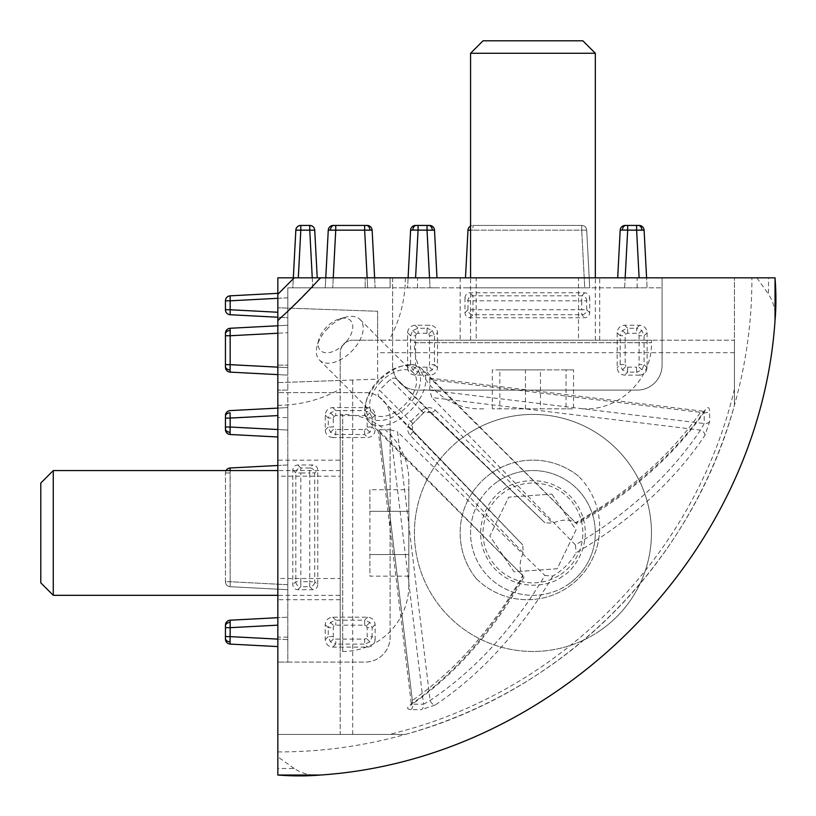 <?xml version="1.0" encoding="UTF-8"?>
<svg xmlns="http://www.w3.org/2000/svg" width="816" height="816" viewBox="0 0 816 816"><rect width="100%" height="100%" fill="white"/><g stroke="black" fill="none" stroke-linecap="round" stroke-linejoin="round"><path stroke-width="0.61" stroke-dasharray="4.08 3.06" d="M340.211 578.513L340.211 476.177L277.838 476.177L277.838 599.699L277.838 460.153L340.211 460.153L340.211 578.513L277.838 578.513M340.211 599.699L277.838 599.699M340.211 476.177L340.211 460.153M277.838 460.153L277.838 476.177M476.177 578.513A72.359 72.359 0 0 0 599.699 527.35A72.359 72.359 0 0 1 476.177 578.513A72.787 72.787 0 0 1 460.153 532.94A72.787 72.787 0 0 0 476.177 578.513M578.513 277.838L460.153 277.838L578.513 277.838L578.513 340.211L460.153 340.211L476.177 340.211L476.177 277.838M365.16 277.838L277.838 277.838L365.16 277.838L365.16 287.813L287.813 287.813L287.813 365.16L287.813 287.813L390.119 287.813L390.119 277.838L390.119 287.813L365.16 287.813L365.16 277.838M277.838 751.903C402.115 752.352 525.188 701.495 612.928 613.173C700.903 525.851 752.362 402.951 751.903 277.838L277.838 277.838L277.838 768.499L294.25 768.499C302.155 773.701 310.865 775.883 320.372 775.037M476.177 340.211L578.513 340.211M277.838 294.25L277.838 277.838L277.838 294.25M277.838 365.16L277.838 390.119L277.838 365.16L287.813 365.16L287.813 390.119L287.813 365.16L277.838 365.16M277.838 382.633L277.838 307.775L277.838 382.633L377.635 379.144L377.635 340.211L352.685 340.211L734.441 340.211L734.441 405.328C691.285 563.356 563.336 691.315 405.328 734.441L277.838 734.441L340.211 734.441L340.211 352.685A12.475 12.475 0 0 1 352.685 340.211C345.168 341.006 341.006 345.168 340.211 352.685L340.211 380.45L277.838 382.633M321.055 277.838L277.838 321.055M578.513 476.177A72.787 72.787 0 0 0 460.153 532.94A72.787 72.787 0 0 1 578.513 476.177A72.359 72.359 0 0 1 599.699 527.35A72.359 72.359 0 0 0 578.513 476.177M417.557 390.119L637.133 390.119A24.949 24.949 0 0 0 662.082 365.16L662.082 277.838L662.082 365.16A24.949 24.949 0 0 1 637.133 390.119L417.557 390.119A24.949 24.949 0 0 1 392.608 365.16A24.949 24.949 0 0 0 417.557 390.119M405.328 734.441L340.211 734.441L340.211 380.45L377.635 379.144L377.635 311.263L277.838 307.775L377.635 311.263L377.635 340.211L734.441 340.211L734.441 277.838L734.441 405.328M287.813 417.557L287.813 662.082L277.838 662.082L365.16 662.082A24.949 24.949 0 0 0 390.119 637.133L390.119 417.557A24.949 24.949 0 0 0 365.16 392.608L277.838 392.608L365.16 392.608A24.949 24.949 0 0 1 390.119 417.557L390.119 637.133A24.949 24.949 0 0 1 365.16 662.082L287.813 662.082L287.813 392.608L287.813 417.557L277.838 417.557M392.608 277.838L392.608 365.16L392.608 277.838M392.608 287.813L662.082 287.813L392.608 287.813M405.328 277.838C405.266 299.921 399.84 320.708 389.028 340.211M277.838 405.328C299.921 405.266 320.708 399.84 340.211 389.028M325.768 277.838L325.237 287.813L332.714 287.813L325.237 287.813L332.714 287.813L325.237 287.813L328.267 230.163L335.743 230.163L335.743 225.44L364.65 225.44L364.65 230.163L372.127 230.163L375.146 287.813L332.714 287.813L375.146 287.813L374.626 277.838M333.244 277.838L332.714 287.813L367.669 287.813L332.714 287.813L335.743 230.163L364.65 230.163L367.149 277.838M312.253 277.838L312.773 287.813L317.761 287.813L297.789 287.813L312.773 287.813L309.754 230.163L314.731 230.163A4.988 4.988 0 0 0 309.754 225.44L300.808 225.44A4.988 4.988 0 0 0 295.831 230.163L292.801 287.813L297.789 287.813L292.801 287.813L293.332 277.838M230.163 372.127L230.163 364.65L225.44 364.65L225.44 335.743L225.44 367.139A4.988 4.988 0 0 0 230.163 372.127A4.988 4.988 0 0 1 225.44 367.139L225.44 364.65L225.44 367.139A4.988 4.988 0 0 0 230.163 372.127L287.813 375.146L277.838 374.626L287.813 375.146L287.813 367.669L287.813 375.146L287.813 367.669L287.813 375.146L230.163 372.127L230.163 364.65L225.44 364.65L225.44 335.743L230.163 335.743L230.163 328.267L287.813 325.237L287.813 367.669L287.813 325.237L277.838 325.768M277.838 298.309L287.813 297.789L287.813 292.801L287.813 312.773L287.813 297.789L230.163 300.808L230.163 295.831A4.988 4.988 0 0 0 225.44 300.808L225.44 309.754A4.988 4.988 0 0 0 230.163 314.731L287.813 317.761L287.813 312.773L287.813 317.761L277.838 317.23M277.838 367.149L287.813 367.669L287.813 332.714L287.813 367.669L230.163 364.65L230.163 335.743L225.44 335.743L277.838 333.244M287.813 390.119L277.838 390.119L287.813 390.119M734.441 389.028C694.753 557.461 557.44 694.763 389.028 734.441M416.313 225.44A4.988 3.529 90 0 0 412.794 230.061L418.078 230.163L418.078 225.44L427.023 225.44L430.042 287.813L415.058 287.813L437.519 287.813L430.042 287.813L429.522 277.838M415.589 225.44A4.988 4.988 0 0 0 410.601 230.163L407.582 287.813L415.058 287.813L407.582 287.813L408.102 277.838M584.735 287.813L464.967 287.813L584.735 287.813L581.716 230.163L584.735 287.813M625.903 225.44A4.988 3.529 90 0 0 622.384 230.061L627.667 230.163L624.648 287.813L617.171 287.813L639.632 287.813L624.648 287.813L625.168 277.838M639.112 277.838L636.613 230.163L627.667 230.163L627.667 225.44L636.613 225.44L636.613 230.163L644.089 230.163L647.108 287.813L639.632 287.813L647.108 287.813L646.588 277.838M639.632 375.146L624.648 375.146C620.14 374.666 617.641 372.178 617.171 367.669L617.171 332.714C617.641 328.205 620.14 325.717 624.648 325.237L639.632 325.237C644.14 325.717 646.639 328.205 647.108 332.714L647.108 367.669C646.639 372.178 644.14 374.666 639.632 375.146L636.613 372.127L641.896 369.934L644.089 364.65L639.101 364.65L639.101 335.743L638.377 333.979L636.613 333.244L627.667 333.244L625.903 333.979L625.178 335.743L625.178 364.65L620.191 364.65L622.384 369.934L627.667 372.127L624.648 375.146M464.967 297.789L464.967 312.773C465.283 315.782 466.946 317.444 469.955 317.761L584.735 317.761C587.744 317.444 589.407 315.782 589.723 312.773L589.723 297.789L586.704 300.808A4.988 4.978 45 0 0 581.716 295.831L472.974 295.831A4.988 4.978 -45 0 0 467.986 300.808L464.967 297.789C465.283 294.78 466.946 293.117 469.955 292.801L584.735 292.801C587.744 293.117 589.407 294.78 589.723 297.789M407.582 367.669C408.051 372.178 410.55 374.666 415.058 375.146L430.042 375.146C434.561 374.666 437.05 372.178 437.519 367.669L437.519 332.714C437.05 328.205 434.561 325.717 430.042 325.237L415.058 325.237C410.55 325.717 408.051 328.205 407.582 332.714L407.582 367.669L410.601 364.65L415.589 364.65L416.313 366.415L418.078 367.139L427.023 367.139L428.788 366.415L429.522 364.65L429.522 335.743L434.5 335.743L432.307 330.46L427.023 328.267L430.042 325.237M317.23 277.838L314.731 230.163A4.988 4.988 0 0 0 309.754 225.44L309.754 230.163L300.808 230.163L298.309 277.838M277.838 293.332L230.163 295.831A4.988 4.988 0 0 0 225.44 300.808L230.163 300.808L230.163 309.754L277.838 312.253M277.838 408.102L287.813 407.582L287.813 415.058L287.813 407.582L230.163 410.601A4.988 4.988 0 0 0 225.44 415.589L225.44 427.023L230.163 427.023L230.163 434.5A4.988 4.988 0 0 1 225.44 429.522M277.838 429.522L287.813 430.042L287.813 415.058L287.813 437.519L287.813 430.042L230.163 427.023L230.061 412.794A4.988 3.529 0 0 0 225.44 416.313M225.44 638.377A4.988 3.529 -0 0 0 230.061 641.896L230.163 636.613L287.813 639.632L287.813 647.108L287.813 624.648L287.813 639.632L277.838 639.112M277.838 625.168L230.163 627.667L230.163 636.613L225.44 636.613L225.44 627.667L230.163 627.667L230.163 620.191L287.813 617.171L287.813 624.648L287.813 617.171L277.838 617.692M230.071 470.567L230.163 581.716L287.813 584.735L287.813 589.723L287.813 469.955L287.813 584.735L230.163 581.716L230.163 586.704L230.163 467.986L287.813 464.967L287.813 469.955L287.813 464.967L277.838 465.487M332.714 437.519C328.205 437.05 325.717 434.561 325.237 430.042L325.237 415.058C325.717 410.55 328.205 408.051 332.714 407.582L367.669 407.582C372.178 408.051 374.666 410.55 375.146 415.058L375.146 430.042C374.666 434.561 372.178 437.05 367.669 437.519L332.714 437.519L335.743 434.5L335.743 429.522L364.65 429.522L364.65 434.5L369.934 432.307L372.127 427.023L375.146 430.042M375.146 639.632C374.666 644.14 372.178 646.639 367.669 647.108L332.714 647.108C328.205 646.639 325.717 644.14 325.237 639.632L325.237 624.648C325.717 620.129 328.205 617.641 332.714 617.171L367.669 617.171C372.178 617.641 374.666 620.129 375.146 624.648L375.146 639.632L372.127 636.613L372.127 627.667L369.934 622.384L364.65 620.191L364.65 625.178L335.743 625.178L333.979 625.903L333.244 627.667L333.244 636.613L333.979 638.377L335.743 639.101L364.65 639.101L364.65 644.089L369.934 641.896L372.127 636.613L367.139 636.613L367.139 627.667L372.127 627.667L375.146 624.648M317.761 584.735C317.444 587.744 315.782 589.407 312.773 589.723L297.789 589.723C294.78 589.407 293.117 587.744 292.801 584.735L292.801 469.955C293.117 466.946 294.78 465.283 297.789 464.967L312.773 464.967C315.782 465.283 317.444 466.946 317.761 469.955L317.761 584.735L314.731 581.716L314.731 472.974A4.988 4.978 45 0 0 309.754 467.986L312.773 464.967M625.178 225.44A4.988 4.988 0 0 0 620.191 230.163L617.692 277.838M230.163 314.731L230.163 309.754L225.44 309.754A4.988 4.988 0 0 0 230.163 314.731M225.44 639.101A4.988 4.988 0 0 0 230.163 644.089L277.838 646.588M586.704 230.163L589.723 287.813L586.704 230.163A4.988 4.988 0 0 0 581.716 225.44L472.974 225.44L581.716 225.44A4.988 4.988 0 0 1 586.704 230.163L472.974 230.163L586.704 230.163M465.487 277.838L467.986 230.163A4.988 4.988 0 0 1 472.974 225.44A4.988 4.988 -90 0 0 470.567 226.052M624.648 325.237L627.667 328.267L622.384 330.46L620.191 335.743L625.178 335.743M464.967 312.773L467.986 309.754A4.988 4.978 -135 0 0 472.974 314.731L581.716 314.731A4.988 4.978 135 0 0 586.704 309.754L589.723 312.773M430.042 375.146L427.023 372.127L432.307 369.934L434.5 364.65L429.522 364.65M367.139 225.44A4.988 4.988 0 0 1 372.127 230.163A4.988 4.988 0 0 0 367.139 225.44A4.988 4.988 0 0 1 372.127 230.163L375.146 287.813L372.127 230.163L369.934 230.061L364.65 230.163L367.669 287.813L364.65 230.163L335.743 230.163L364.65 230.163L364.65 225.44L333.244 225.44L364.65 225.44L364.65 230.163L369.934 230.061A4.988 3.529 90 0 0 366.415 225.44A4.988 3.529 90 0 1 369.934 230.061A4.988 3.529 -90 0 0 366.415 225.44M328.267 230.163A4.988 4.988 0 0 1 333.244 225.44A4.988 4.988 0 0 0 328.267 230.163L325.237 287.813L328.267 230.163L335.743 230.163L332.714 287.813L335.743 230.163L335.743 225.44L333.244 225.44A4.988 4.988 0 0 0 328.267 230.163M230.163 328.267L287.813 325.237L230.163 328.267L230.163 335.743L287.813 332.714L230.163 335.743L230.163 364.65L230.061 330.46A4.988 3.529 -0 0 0 225.44 333.979A4.988 3.529 -0 0 1 230.061 330.46L230.163 328.267A4.988 4.988 0 0 0 225.44 333.244A4.988 4.988 0 0 1 230.163 328.267A4.988 4.988 0 0 0 225.44 333.244M225.44 581.716L225.44 472.974L225.44 581.716A4.988 4.988 0 0 0 230.163 586.704L287.813 589.723L230.163 586.704A4.988 4.988 0 0 1 225.44 581.716L230.163 581.716L225.44 581.716M325.237 430.042L328.267 427.023L330.46 432.307L335.743 434.5L364.65 434.5L367.669 437.519M325.237 639.632L328.267 636.613L330.46 641.896L335.743 644.089L335.743 639.101M312.773 589.723L309.754 586.704A4.988 4.978 135 0 0 314.731 581.716L309.754 581.716L309.754 472.974L314.731 472.974L317.761 469.955M297.789 464.967L300.808 467.986A4.988 4.978 -45 0 0 295.831 472.974L295.831 581.716A4.988 4.978 -135 0 0 300.808 586.704L297.789 589.723M622.384 369.934L625.903 366.415L627.667 367.139L627.667 372.127L636.613 372.127L636.613 367.139L638.377 366.415L639.101 364.65M639.632 325.237L636.613 328.267L627.667 328.267L627.667 333.244M432.307 330.46L428.788 333.979L427.023 333.244L427.023 328.267L418.078 328.267L412.794 330.46L410.601 335.743L415.589 335.743L415.589 364.65M415.058 375.146L418.078 372.127L427.023 372.127L427.023 367.139M333.979 225.44A4.988 3.529 -90 0 0 330.46 230.061A4.988 3.529 90 0 1 333.979 225.44A4.988 3.529 90 0 0 330.46 230.061L335.743 230.163L335.743 225.44M225.44 366.415A4.988 3.529 180 0 0 230.061 369.934A4.988 3.529 0 0 1 225.44 366.415A4.988 3.529 -0 0 0 230.061 369.934L230.163 364.65L287.813 367.669L225.44 364.65M277.838 415.579L225.44 418.078M226.052 470.567A4.988 4.988 0 0 0 225.44 472.974A4.988 4.988 0 0 1 230.163 467.986M369.934 432.307L366.415 428.788L367.139 427.023L372.127 427.023L372.127 418.078L369.934 412.794L364.65 410.601L364.65 415.589L335.743 415.589L335.743 410.601L364.65 410.601L367.669 407.582M325.237 415.058L328.267 418.078L328.267 427.023L333.244 427.023L333.979 428.788L335.743 429.522M325.237 624.648L328.267 627.667L328.267 636.613L333.244 636.613M415.579 277.838L418.078 230.163L432.307 230.061L434.5 230.163L436.999 277.838M429.522 225.44A4.988 4.988 0 0 1 434.5 230.163M639.101 225.44A4.988 4.988 0 0 1 644.089 230.163M647.108 332.714L644.089 335.743L641.896 330.46L636.613 328.267L636.613 333.244M647.108 367.669L644.089 364.65L644.089 335.743L639.101 335.743M427.023 333.244L418.078 333.244L418.078 328.267L415.058 325.237M407.582 332.714L410.601 335.743L410.601 364.65L412.794 369.934L418.078 372.127L418.078 367.139M277.838 436.999L230.163 434.5M225.44 625.178A4.988 4.988 0 0 1 230.163 620.191M367.139 427.023L367.139 418.078L372.127 418.078L375.146 415.058M332.714 407.582L335.743 410.601L330.46 412.794L328.267 418.078L333.244 418.078L333.244 427.023M332.714 617.171L335.743 620.191L330.46 622.384L328.267 627.667L333.244 627.667M367.669 617.171L364.65 620.191L335.743 620.191L335.743 625.178M523.219 552.809A473.821 1.397 -134 0 0 410.152 435.234C406.633 430.879 406.827 426.319 410.734 421.556A458.694 77.561 -45 0 0 416.15 416.15A458.694 77.561 -45 0 0 421.556 410.734L423.586 412.855L430.114 412.345L544.935 522.77L552.809 523.219A37.424 21.604 -45 0 1 576.025 523.219A473.821 329.225 0.2 0 0 704.983 410.152C707.666 406.633 709.206 406.827 709.604 410.734A458.694 319.668 13.6 0 1 709.604 421.556L704.983 435.234A473.821 340.751 179.8 0 1 576.025 552.809A37.424 21.604 -45 0 1 565.967 565.967A37.424 21.604 -45 0 1 552.809 576.025L544.925 575.464C513.172 628.738 474.912 670.405 430.114 700.475L423.524 704.218A4.988 3.539 88.7 0 1 421.556 709.604A458.694 319.668 -103.6 0 1 410.734 709.604C406.827 709.206 406.633 707.666 410.152 704.983A473.821 329.225 -90.2 0 0 523.219 576.025A37.424 21.604 -45 0 1 523.219 552.809L522.77 544.935L412.345 430.114A4.988 2.162 -43.9 0 0 412.345 430.114L412.814 423.524L379.522 390.221L390.221 379.522C392.935 377.553 395.372 377.635 397.525 379.756L430.114 412.345A4.988 2.162 133.9 0 1 430.114 412.345C426.809 410.846 424.636 411.009 423.586 412.855L412.855 423.586L423.524 412.814L390.221 379.522M552.809 576.025A473.821 340.751 90.2 0 1 435.234 704.983A4.988 3.121 -123.7 0 1 435.122 704.983A4.988 3.121 -123.7 0 1 430.114 700.475L397.525 431.817L544.925 575.464M704.983 435.234A4.988 3.121 -146.3 0 0 704.983 435.122A4.988 3.121 -146.3 0 0 700.475 430.114C670.405 474.902 628.738 513.172 575.464 544.925L576.025 552.809M576.025 523.219L575.464 522.76C628.738 492.313 670.405 455.501 700.475 412.345L703.055 411.223L704.218 412.814L429.757 379.522L429.757 390.221L431.817 397.525L700.475 430.114L704.218 423.524L704.218 412.814A4.988 3.519 178.7 0 0 709.604 410.734M704.983 410.152A4.988 3.244 34.7 0 1 704.983 410.275A4.988 3.244 34.7 0 1 704.596 411.601L704.596 411.601A4.988 3.244 34.7 0 1 700.475 412.345L431.817 379.756L576.963 524.066L421.709 368.771A37.424 21.604 135 0 0 403.145 365.721A37.424 21.604 135 0 0 379.96 379.96A37.424 21.604 135 0 0 365.721 403.145A37.424 21.604 135 0 0 368.771 421.709A37.424 21.604 135 0 0 410.519 410.519A37.424 21.604 135 0 0 421.709 368.771M421.556 410.734C426.309 406.827 430.868 406.633 435.234 410.152A4.988 2.162 133.9 0 1 435.122 410.275A4.988 2.162 133.9 0 1 430.124 412.355L544.935 522.77L397.525 379.756M410.152 435.234A4.988 2.162 -43.9 0 0 410.275 435.122A4.988 2.162 -43.9 0 0 412.355 430.124L379.756 397.525L522.76 544.925L412.355 430.124C410.703 428.206 410.866 426.034 412.855 423.586L410.734 421.556M410.152 704.983A4.988 3.244 55.3 0 0 410.275 704.983A4.988 3.244 55.3 0 0 411.601 704.596A4.988 3.244 55.3 0 0 412.345 700.475C455.501 670.405 492.303 628.738 522.76 575.464L368.771 421.709M410.734 709.604A4.988 3.519 -88.7 0 0 412.814 704.218L423.524 704.218L390.221 429.757L378.063 429.675L523.219 576.025M524.066 576.963C493.19 631.298 455.695 673.832 411.601 704.596L410.764 705.279L412.345 700.475L379.756 431.817M390.221 429.757L397.525 431.817M379.756 397.525C377.635 395.383 377.553 392.945 379.522 390.221M431.817 379.756L429.675 378.063L429.757 379.522M429.675 378.063L703.055 411.223L705.279 410.764L704.596 411.601C673.832 455.695 631.298 493.19 576.963 524.066M379.328 379.328A33.68 19.451 135 0 0 366.517 400.197A33.68 19.451 135 0 0 376.339 420.342A33.68 19.451 135 0 0 406.827 406.827A33.68 19.451 135 0 0 420.342 376.339A33.68 19.451 135 0 0 400.197 366.517A33.68 19.451 135 0 0 379.328 379.328M328.063 328.063A28.693 16.565 135 0 0 317.149 345.841A28.693 16.565 135 0 0 319.484 360.07A28.693 16.565 135 0 0 351.492 351.492A28.693 16.565 135 0 0 360.07 319.484A28.693 16.565 135 0 0 345.841 317.149A28.693 16.565 135 0 0 328.063 328.063M381.368 381.368A28.693 16.565 135 0 0 372.79 413.365A28.693 16.565 135 0 0 404.797 404.797A28.693 16.565 135 0 0 413.365 372.79A28.693 16.565 135 0 0 381.368 381.368M326.798 326.798A21.206 12.24 135 0 0 318.73 339.935A21.206 12.24 135 0 0 324.911 352.624A21.206 12.24 135 0 0 344.117 344.117A21.206 12.24 135 0 0 352.624 324.911A21.206 12.24 135 0 0 339.935 318.73A21.206 12.24 135 0 0 326.798 326.798M277.838 775.037L277.838 768.499M751.903 277.838L775.037 277.838M775.037 320.372C775.883 310.886 773.701 302.175 768.499 294.25L768.499 277.838M756.891 277.838L768.499 294.25M294.25 768.499L277.838 756.891M435.234 704.983L421.556 709.604M435.234 410.152A473.821 1.397 44 0 0 552.809 523.219M709.604 421.556A4.988 3.539 -178.7 0 1 704.218 423.524L429.757 390.221M379.522 429.757L412.814 704.218L411.223 703.055L378.063 429.675M575.464 544.925L431.817 397.525M408.826 480.542L408.826 585.337L408.826 480.542A66.116 66.116 0 0 0 342.71 414.426L340.211 414.426L340.211 651.464L340.211 414.426M408.826 585.337A66.116 66.116 0 0 1 342.71 651.464L340.211 651.464M340.211 595.323L340.211 470.567L340.211 595.323L277.838 595.323M53.275 595.323L53.275 470.567M340.211 470.567L277.838 470.567M40.8 582.848L40.8 483.041M408.826 576.157L369.903 576.157L369.903 511.336L408.826 511.336L408.826 576.157L408.826 489.722L408.826 511.336L369.903 511.336L369.903 489.722L408.826 489.722M369.903 489.722L369.903 554.554L408.826 554.554L369.903 554.554L369.903 576.157M483.704 408.826L480.542 408.826C445.363 409.856 413.406 377.89 414.426 342.71L651.464 342.71L414.426 342.71L414.426 340.211L651.464 340.211L414.426 340.211M591.559 340.211L470.567 340.211L591.559 340.211M470.567 53.275L595.323 53.275M483.041 40.8L582.848 40.8M582.185 408.826L585.337 408.826C620.527 409.856 652.484 377.89 651.464 342.71L651.464 340.211M566.049 408.826L492.334 408.826L573.556 408.826L566.049 408.826L566.049 369.903L573.556 369.903L573.556 408.826M492.334 408.826L492.334 369.903L525.443 369.903L525.443 408.826M525.443 369.903L566.049 369.903M573.556 369.903L540.447 369.903L540.447 408.826M540.447 369.903L499.841 369.903L499.841 408.826M499.841 369.903L492.334 369.903M599.352 631.115A118.514 118.514 0 0 1 434.775 599.352A118.514 118.514 0 0 1 466.538 434.775A118.514 118.514 0 0 0 434.775 599.352A118.514 118.514 0 0 0 599.352 631.115A118.514 118.514 0 0 0 631.115 466.538A118.514 118.514 0 0 0 466.538 434.775A118.514 118.514 0 0 1 631.115 466.538A118.514 118.514 0 0 1 599.352 631.115A118.514 118.514 0 0 0 631.115 466.538A118.514 118.514 0 0 0 466.538 434.775M497.995 481.277A62.373 62.373 0 0 1 584.613 497.995A62.373 62.373 0 0 1 567.895 584.613A62.373 62.373 0 0 0 584.613 497.995A62.373 62.373 0 0 0 497.995 481.277A62.373 62.373 0 0 0 481.277 567.895A62.373 62.373 0 0 0 567.895 584.613A62.373 62.373 0 0 1 481.277 567.895A62.373 62.373 0 0 1 497.995 481.277M560.908 574.28A49.898 49.898 0 0 0 574.28 504.982A49.898 49.898 0 0 0 504.982 491.609A49.898 49.898 0 0 0 491.609 560.908A49.898 49.898 0 0 0 560.908 574.28M551.84 494.078L576.055 529.87L557.155 568.742L514.049 571.812L489.835 536.02L508.725 497.148L551.84 494.078L508.725 497.148L489.835 536.02L514.049 571.812L557.155 568.742L576.055 529.87L551.84 494.078M417.557 287.813L417.557 277.838M637.133 287.813L637.133 277.838M287.813 637.133L277.838 637.133M734.441 352.685L377.635 352.685M352.685 734.441L352.685 380.011M470.475 277.838L470.567 276.083M617.171 332.714L620.191 335.743L620.191 364.65L617.171 367.669M469.955 317.761L472.974 314.731L472.974 309.754L581.716 309.754L581.716 314.731L584.735 317.761M584.735 292.801L581.716 295.831L581.716 300.808L472.974 300.808L472.974 295.831L469.955 292.801M437.519 367.669L434.5 364.65L434.5 335.743L437.519 332.714M295.831 230.163L300.808 230.163L300.808 225.44A4.988 4.988 0 0 0 295.831 230.163M276.083 470.567L277.838 470.475M332.714 647.108L335.743 644.089L364.65 644.089L367.669 647.108M292.801 469.955L295.831 472.974L300.808 472.974L300.808 581.716L295.831 581.716L292.801 584.735M467.986 230.163L472.974 230.163L472.974 225.44L472.974 230.163L470.567 230.071M581.716 225.44L581.716 230.163L581.716 225.44M225.44 472.974L230.163 472.974L225.44 472.974M625.178 364.65L625.903 366.415M627.667 367.139L636.613 367.139M622.384 330.46L625.903 333.979M586.704 309.754L586.704 300.808L581.716 300.808L581.716 309.754L586.704 309.754M472.974 300.808L472.974 309.754L467.986 309.754L467.986 300.808L472.974 300.808M429.522 335.743L428.788 333.979M418.078 333.244L416.313 333.979L415.589 335.743M432.307 369.934L428.788 366.415M225.44 333.979A4.988 3.529 180 0 1 230.061 330.46M364.65 429.522L366.415 428.788M367.139 418.078L366.415 416.313L364.65 415.589M335.743 415.589L333.979 416.313L333.244 418.078M330.46 432.307L333.979 428.788M369.934 641.896L366.415 638.377L367.139 636.613M364.65 639.101L366.415 638.377M367.139 627.667L366.415 625.903L364.65 625.178M330.46 641.896L333.979 638.377M309.754 586.704L309.754 581.716L300.808 581.716L300.808 586.704L309.754 586.704M309.754 467.986L300.808 467.986L300.808 472.974L309.754 472.974L309.754 467.986M428.788 225.44A4.988 3.529 -90 0 1 432.307 230.061M638.377 225.44A4.988 3.529 -90 0 1 641.896 230.061M641.896 330.46L638.377 333.979M641.896 369.934L638.377 366.415M412.794 369.934L416.313 366.415M412.794 330.46L416.313 333.979M225.44 428.788A4.988 3.529 180 0 0 230.061 432.307M225.44 625.903A4.988 3.529 180 0 1 230.061 622.384M369.934 412.794L366.415 416.313M330.46 412.794L333.979 416.313M330.46 622.384L333.979 625.903M369.934 622.384L366.415 625.903M342.71 651.464L342.71 414.426L342.71 651.464M562.306 576.341C550.79 586.673 511.867 594.028 489.539 562.306C468.404 529.778 489.712 496.383 503.584 489.539C515.1 479.216 554.023 471.862 576.341 503.584C597.485 536.112 576.178 569.497 562.306 576.341M460.153 277.838L460.153 340.211M599.699 340.211L599.699 277.838M366.517 400.197L365.721 403.145M319.484 360.07L372.79 413.365M318.73 339.935L317.149 345.841M400.197 366.517L403.145 365.721M360.07 319.484L413.365 372.79M339.935 318.73L345.841 317.149M595.323 340.211L595.323 277.838M470.567 340.211L470.567 277.838"/><path stroke-width="1.22" d="M294.25 277.838L320.372 277.838A374.054 264.496 135 0 1 299.707 299.707A374.054 264.496 135 0 1 277.838 320.372L277.838 277.838L320.372 277.838L294.25 277.838L277.838 294.25L277.838 320.372L277.838 294.25M293.332 277.838L295.831 230.163A4.988 4.988 0 0 1 300.808 225.44L309.754 225.44A4.988 4.988 0 0 1 314.731 230.163L317.23 277.838M277.838 317.23L230.163 314.731A4.988 4.988 0 0 1 225.44 309.754L225.44 300.808A4.988 4.988 0 0 1 230.163 295.831L277.838 293.332M408.102 277.838L410.601 230.163L412.794 230.061L410.601 230.163A4.988 4.988 0 0 1 415.589 225.44L429.522 225.44L427.023 225.44L427.023 230.163L434.5 230.163A4.988 4.988 0 0 0 429.522 225.44M617.692 277.838L620.191 230.163L622.384 230.061L620.191 230.163A4.988 4.988 0 0 1 625.178 225.44L639.101 225.44L636.613 225.44L636.613 230.163L644.089 230.163A4.988 4.988 0 0 0 639.101 225.44M374.626 277.838L372.127 230.163L364.65 230.163L364.65 225.44L335.743 225.44L335.743 230.163L328.267 230.163L325.768 277.838M277.838 312.253L230.163 309.754L230.163 300.808L225.44 300.808A4.988 4.988 0 0 1 230.163 295.831L230.163 300.808L277.838 298.309M230.163 309.754L230.163 314.731A4.988 4.988 0 0 1 225.44 309.754L230.163 309.754M230.163 372.127L277.838 374.626L230.163 372.127L230.061 369.934L230.163 372.127A4.988 4.988 0 0 1 225.44 367.139L225.44 364.65L230.163 364.65L230.061 369.934A4.988 3.529 180 0 1 225.44 366.415M277.838 325.768L230.163 328.267L230.163 335.743L225.44 335.743L225.44 364.65M225.44 416.313L225.44 418.078L230.163 418.078L230.061 412.794A4.988 3.529 180 0 0 225.44 416.313L225.44 415.589A4.988 4.988 0 0 1 230.163 410.601L277.838 408.102M277.838 646.588L230.163 644.089L230.061 641.896L230.163 644.089A4.988 4.988 0 0 1 225.44 639.101L225.44 625.903L225.44 627.667L230.163 627.667L230.163 620.191A4.988 4.988 0 0 0 225.44 625.178L225.44 625.903L225.44 625.178M429.522 277.838L427.023 230.163L412.794 230.061A4.988 3.529 -90 0 1 416.313 225.44L418.078 225.44L418.078 230.163L415.579 277.838M470.567 226.052A4.988 4.988 -90 0 0 467.986 230.163L465.487 277.838M639.112 277.838L636.613 230.163L622.384 230.061A4.988 3.529 -90 0 1 625.903 225.44L627.667 225.44L627.667 230.163L625.168 277.838M366.415 225.44L364.65 225.44L366.415 225.44A4.988 3.529 -90 0 1 369.934 230.061L372.127 230.163A4.988 4.988 0 0 0 367.139 225.44M333.979 225.44L333.244 225.44A4.988 4.988 0 0 0 328.267 230.163L330.46 230.061A4.988 3.529 -90 0 1 333.979 225.44L335.743 225.44M225.44 333.979L225.44 335.743L225.44 333.979A4.988 3.529 180 0 1 230.061 330.46M230.163 328.267A4.988 4.988 0 0 0 225.44 333.244M277.838 625.168L230.163 627.667L230.061 641.896A4.988 3.529 180 0 1 225.44 638.377L225.44 636.613L230.163 636.613L277.838 639.112M277.838 465.487L230.163 467.986L230.071 470.567M415.589 225.44L416.313 225.44M625.178 225.44L625.903 225.44M277.838 415.579L230.163 418.078L230.163 427.023L225.44 427.023L225.44 429.522L225.44 418.078M225.44 639.101L225.44 638.377M230.163 467.986A4.988 4.988 0 0 0 226.052 470.567M436.999 277.838L434.5 230.163M646.588 277.838L644.089 230.163M277.838 429.522L230.163 427.023L230.061 432.307L230.163 434.5L277.838 436.999M225.44 429.522A4.988 4.988 0 0 0 230.163 434.5M277.838 617.692L230.163 620.191M277.838 320.372L277.838 775.037A374.054 187.027 35.3 0 0 320.372 775.037C555.829 759.349 759.359 556.359 775.037 320.372A374.054 187.027 -125.3 0 0 775.037 277.838L320.372 277.838M277.838 775.037L320.372 775.037M775.037 320.372L775.037 277.838M277.838 595.323L53.275 595.323L40.8 582.848L40.8 483.041L53.275 470.567L53.275 595.323M277.838 470.567L53.275 470.567M595.323 277.838L595.323 53.275L470.567 53.275L470.567 277.838M595.323 53.275L582.848 40.8L483.041 40.8L470.567 53.275M367.149 277.838L364.65 230.163L335.743 230.163L333.244 277.838M277.838 333.244L230.163 335.743L230.163 364.65L277.838 367.149M470.567 276.083L470.475 277.838M298.309 277.838L300.808 230.163L309.754 230.163L309.754 225.44A4.988 4.988 0 0 1 314.731 230.163L309.754 230.163L312.253 277.838M300.808 230.163L295.831 230.163A4.988 4.988 0 0 1 300.808 225.44L300.808 230.163M277.838 470.475L276.083 470.567M470.567 230.071L467.986 230.163M428.788 225.44A4.988 3.529 90 0 1 432.307 230.061M638.377 225.44A4.988 3.529 90 0 1 641.896 230.061M225.44 428.788A4.988 3.529 0 0 0 230.061 432.307M225.44 625.903A4.988 3.529 0 0 1 230.061 622.384"/></g></svg>
